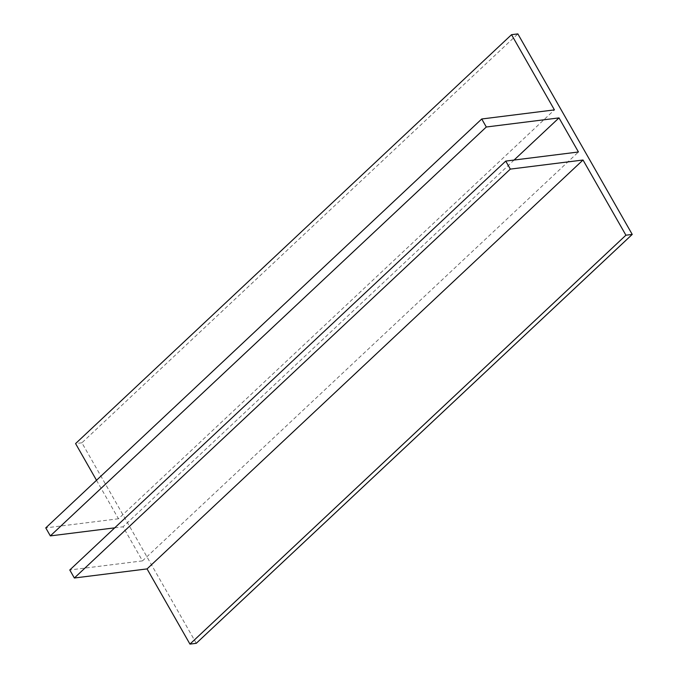 <?xml version="1.0" encoding="UTF-8"?>
<svg xmlns="http://www.w3.org/2000/svg" width="678" height="678" viewBox="0 0 678 678"><rect width="100%" height="100%" fill="white"/><g stroke="black" fill="none" stroke-linecap="round" stroke-linejoin="round"><path stroke-width="0.51" stroke-dasharray="3.39 2.54" d="M114.726 527.84L123.04 526.798L142.482 560.884L578.444 151.991M514.068 160.05L123.04 526.798M142.482 560.884L69.783 569.986M196.273 643.312L81.902 442.793L517.856 33.9M81.902 442.793L75.58 443.582M96.513 480.287L118.464 518.78L554.426 109.887M118.464 518.78L45.765 527.882"/><path stroke-width="1.02" d="M74.36 578.003L147.058 568.91L583.021 160.016L510.322 169.11L74.36 578.003L69.783 569.986L505.746 161.093L578.444 151.991L559.003 117.904L486.304 127.006L50.342 535.9L114.726 527.84M559.003 117.904L514.068 160.05M510.322 169.11L505.746 161.093M147.058 568.91L189.95 644.1L625.913 235.207L583.021 160.016M189.95 644.1L196.273 643.312L632.235 234.419L625.913 235.207M96.513 480.287L75.58 443.582L511.534 34.688L517.856 33.9L632.235 234.419M50.342 535.9L45.765 527.882L481.727 118.989L554.426 109.887L511.534 34.688M486.304 127.006L481.727 118.989"/></g></svg>
